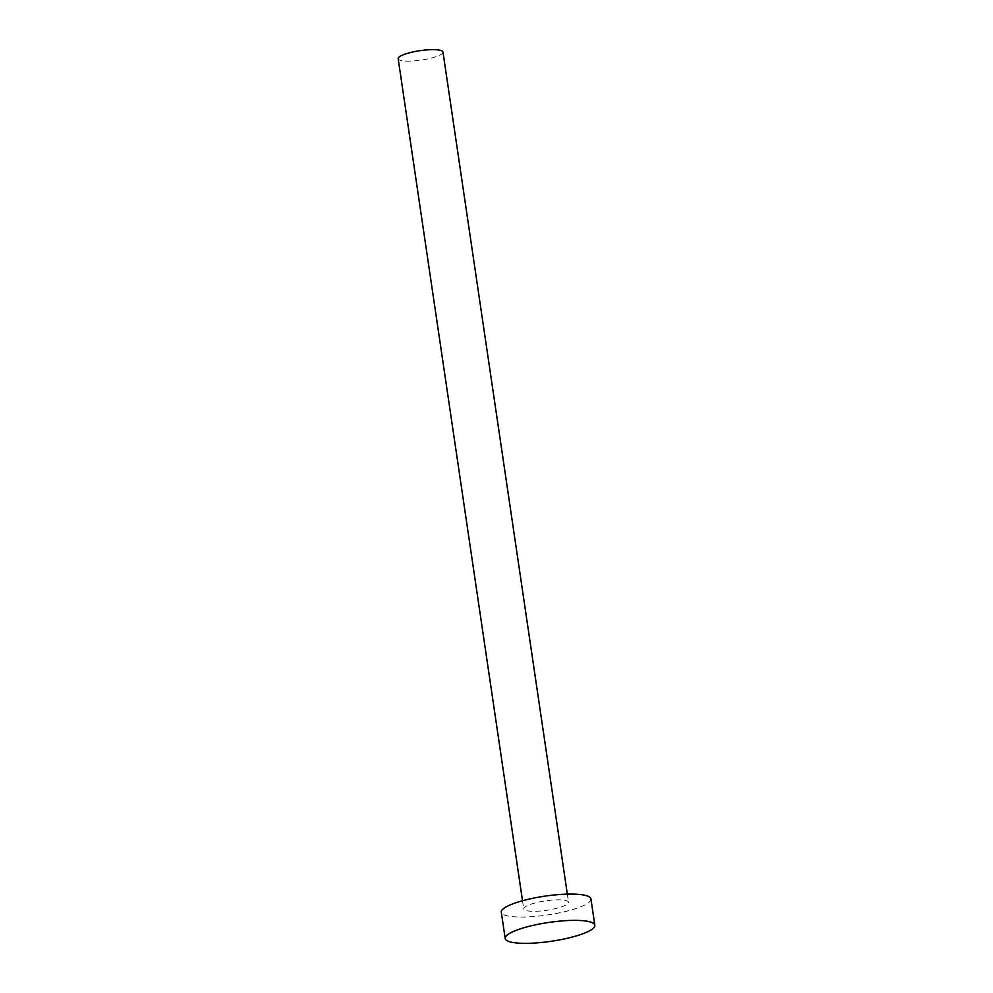 <?xml version="1.0" encoding="UTF-8"?>
<svg xmlns="http://www.w3.org/2000/svg" width="993" height="993" viewBox="0 0 993 993"><rect width="100%" height="100%" fill="white"/><g stroke="black" fill="none" stroke-linecap="round" stroke-linejoin="round"><path stroke-width="0.74" stroke-dasharray="4.96 3.72" d="M442.99 52.083A22.653 4.754 -8.4 0 1 427.946 58.885A22.653 4.754 -8.4 0 1 398.168 58.699M538.765 902.078A22.653 4.754 -8.4 0 1 568.53 902.252A22.653 4.754 -8.4 0 1 553.486 909.054A22.653 4.754 -8.4 0 1 523.721 908.88A22.653 4.754 -8.4 0 1 538.765 902.078M590.947 898.95A45.306 9.496 -8.4 0 1 560.846 912.555A45.306 9.496 -8.4 0 1 501.304 912.182M567.338 894.122L568.53 902.252M522.517 900.738L523.721 908.88"/><path stroke-width="1.49" d="M522.517 900.738L398.168 58.699A22.653 4.754 -8.4 0 1 413.225 51.897A22.653 4.754 -8.4 0 1 442.99 52.083L567.338 894.122M505.189 938.484L501.304 912.182A45.306 9.496 -8.4 0 1 531.404 898.578A45.306 9.496 -8.4 0 1 590.947 898.95L594.832 925.24A45.306 9.496 -8.4 0 1 564.732 938.844A45.306 9.496 -8.4 0 1 505.189 938.484A45.306 9.496 -8.4 0 1 535.277 924.88A45.306 9.496 -8.4 0 1 594.832 925.24"/></g></svg>

